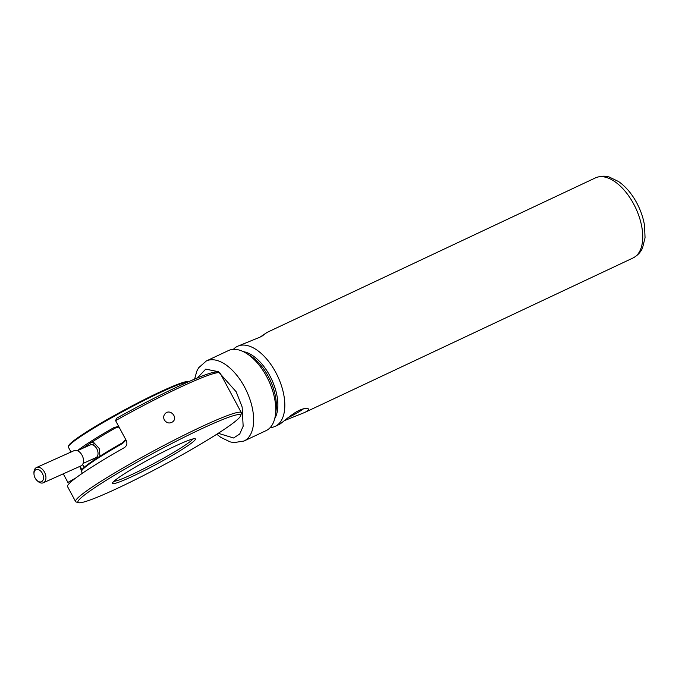 <?xml version="1.0" encoding="UTF-8"?>
<svg xmlns="http://www.w3.org/2000/svg" width="679" height="679" viewBox="0 0 679 679"><rect width="100%" height="100%" fill="white"/><g stroke="black" fill="none" stroke-linecap="round" stroke-linejoin="round"><path stroke-width="1.02" d="M229.909 425.436A92.31 7.63 -28.2 0 1 143.354 475.614A92.31 7.63 -28.2 0 1 78.509 502.689A92.31 7.63 -28.2 0 1 155.678 451.942A92.31 7.63 -28.2 0 1 240.655 415.752A92.31 7.63 -28.2 0 1 229.909 425.436M174.605 446.375A47.021 3.887 151.8 0 0 112.502 483.032A47.021 3.887 151.8 0 0 155.788 464.597A47.021 3.887 151.8 0 0 195.102 438.744A47.021 3.887 151.8 0 0 174.605 446.375M240.655 415.752L241.368 413.409A94.05 7.775 151.8 0 0 241.351 412.688A94.05 7.775 151.8 0 0 136.785 460.15A94.05 7.775 151.8 0 0 75.581 501.577A94.05 7.775 151.8 0 0 76.167 501.993L78.509 502.689M113.919 481.292A45.281 3.743 151.8 0 0 133.245 473.891A45.281 3.743 151.8 0 0 192.87 438.965M75.649 478.067L67.883 482.421L63.274 473.832M241.351 412.688L220.157 373.161A94.05 7.775 151.8 0 0 219.563 372.746A94.05 7.775 151.8 0 0 115.591 420.624L126.286 440.569C127.516 443.506 126.863 445.865 124.333 447.648A94.05 7.775 151.8 0 0 67.544 486.588L75.581 501.577M164.352 419.978C163.215 417.526 163.546 415.361 165.337 413.477C170.09 408.554 178.11 417.296 172.933 421.625L172.746 421.786C169.512 423.823 166.711 423.221 164.352 419.978M219.563 372.746L217.221 372.05A92.31 7.63 151.8 0 0 116.661 418.205L115.591 420.624M33.984 473.967L33.95 472.966A8.36 5.407 65.8 0 1 36.522 467.508A8.36 5.407 65.8 0 1 44.016 471.311A8.36 5.407 65.8 0 1 43.371 482.761A8.36 5.407 65.8 0 1 37.583 481.055L36.861 480.367A6.62 4.278 65.8 0 1 35.512 478.712A6.62 4.278 65.8 0 1 33.984 473.967A6.62 4.278 65.8 0 1 39.221 469.961A6.62 4.278 65.8 0 1 43.337 479.119A6.62 4.278 65.8 0 1 36.861 480.367M43.371 482.761L80.945 465.904A8.36 5.407 -114.2 0 0 81.59 454.455A8.36 5.407 -114.2 0 0 74.096 450.652L36.522 467.508M83.101 463.409L95.883 457.671A6.968 4.507 -114.2 0 0 97.148 449.473A6.968 4.507 -114.2 0 0 90.18 444.957L77.398 450.695A68.791 5.687 -28.2 0 1 114.106 427.498L118.681 426.387M233.398 349.346A44.237 23.621 64.8 0 1 237.497 346.307A44.237 23.621 64.8 0 1 275.759 372.415A44.237 23.621 64.8 0 1 275.173 426.361A44.237 23.621 64.8 0 1 270.208 427.583M275.173 426.361L279.222 424.46C281.395 423.586 291.894 413.621 299.269 410.362C303.14 408.648 305.949 408.037 307.706 408.537C309.531 409.199 308.529 410.515 304.701 412.467L284.467 420.581M261.788 336.292L267.034 332.413L260.023 337.157L237.497 346.307M288.006 417.738A13.936 1.154 151.8 0 0 303.564 408.775M194.601 379.12L196.808 371.175L198.65 367.772L206.323 360.973L228.441 350.568A44.237 23.621 64.8 0 1 246.163 353.207A44.237 23.621 64.8 0 1 266.703 376.675A44.237 23.621 64.8 0 1 275.368 415.285A44.237 23.621 64.8 0 1 266.109 430.622L243.99 441.036L233.89 442.615L230.096 441.876L220.794 437.369L216.771 434.237M188.66 381.691L188.278 381.581A68.095 5.627 151.8 0 0 126.031 409.098A68.095 5.627 151.8 0 0 68.664 445.713L68.375 446.655A68.791 5.687 -28.2 0 1 101.247 423.704A68.791 5.687 -28.2 0 1 162.34 391.571A68.791 5.687 -28.2 0 1 188.465 381.776M70.998 452.044L68.392 447.181A68.791 5.687 -28.2 0 1 68.375 446.655M122.636 443.404L122.509 442.75L126.005 440.043L122.636 443.404A68.791 5.687 151.8 0 0 81.497 471.124A68.791 5.687 151.8 0 0 81.514 471.65L82.38 473.271M81.556 470.954L79.766 466.431M81.82 470.106L80.283 466.201M125.691 439.457L122.509 442.75A68.095 5.627 151.8 0 0 81.786 470.191L81.497 471.124M118.672 427.057L115.294 428.059L119.003 427.04M115.294 428.059A64.437 5.33 151.8 0 0 83.211 448.089M123.171 442.742A64.437 5.33 151.8 0 0 122.576 443.081M89.484 442.267L94.008 442.81L99.202 448.454L99.966 456.195M92.217 459.318L93.829 460.201M86.386 446.663L86.547 445.704M81.989 447.283A64.437 5.33 151.8 0 0 78.348 450.27M633.677 204.006A44.237 23.621 -115.2 0 0 595.415 177.898C602.986 174.868 608.146 176.744 609.309 177.058L618.611 181.565C625.749 186.598 631.793 193.71 636.758 202.902C640.645 210.184 643.217 217.636 644.49 225.258L645.05 237.735L642.589 247.784C642.088 248.879 640.238 254.048 633.091 257.952A44.237 23.621 -115.2 0 0 633.677 204.006M243.286 351.629A39.306 20.981 64.8 0 1 269.818 375.742A39.306 20.981 64.8 0 1 274.757 418.51M275.368 415.285L276.013 410.753A39.306 20.981 -115.2 0 0 268.307 376.455A39.306 20.981 -115.2 0 0 250.059 355.601L246.163 353.207M206.323 360.973A44.237 23.621 64.8 0 1 244.584 387.089A44.237 23.621 64.8 0 1 243.99 441.036M197.258 378.008L205.729 369.138L218.307 371.668L236.19 391.783L242.148 407.001L243.15 426.259L239.712 434.025L233.551 437.98L218.239 433.295M93.71 445.382L94.008 442.81M304.701 412.467L633.091 257.952M267.034 332.413L595.415 177.898M84.162 467.381L82.592 464.444"/></g></svg>
